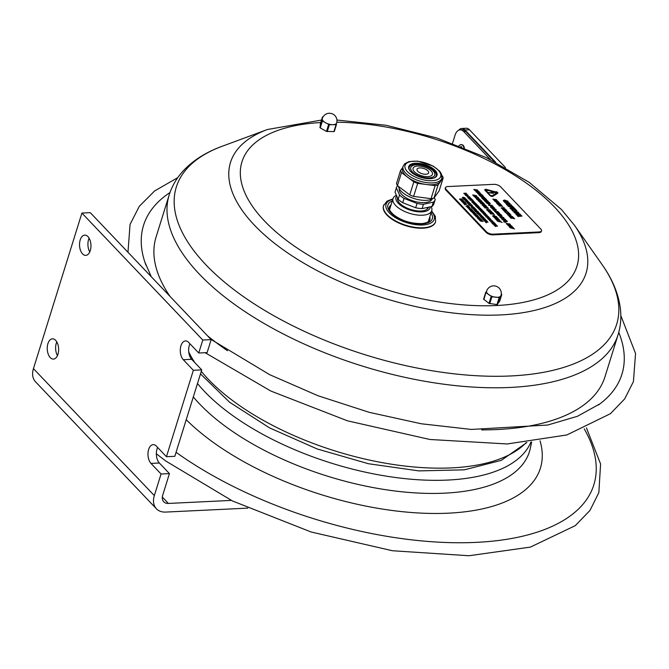 <?xml version="1.0" encoding="UTF-8"?>
<svg xmlns="http://www.w3.org/2000/svg" width="669" height="669" viewBox="0 0 669 669"><rect width="100%" height="100%" fill="white"/><g stroke="black" fill="none" stroke-linecap="round" stroke-linejoin="round"><path stroke-width="1" d="M156.37 446.131L166.439 456.71L174.818 456.308L201.737 369.882L193.358 370.283L183.289 359.705A10.144 5.695 87.2 0 1 180.387 348.449A10.144 5.695 87.2 0 1 185.489 340.931A10.144 5.695 87.2 0 1 188.666 342.419L198.743 353.006L207.122 352.596L211.161 339.635L90.282 212.658L81.902 213.068L33.45 368.627A20.279 14.066 -43.6 0 0 35.524 381.807L156.395 508.774A20.279 14.066 -43.6 0 1 154.33 495.604L161.062 473.995L150.985 463.416A10.144 5.695 87.2 0 1 148.083 452.152A10.144 5.695 87.2 0 1 153.193 444.642A10.144 5.695 87.2 0 1 156.37 446.131M166.439 456.71L193.358 370.283M189.954 343.766A10.144 5.695 -92.8 0 0 191.668 359.303L201.737 369.882M198.743 353.006L202.782 340.036L211.161 339.635M157.65 447.477A10.144 5.695 -92.8 0 0 159.364 463.007L169.441 473.593L161.062 473.995M57.977 354.252A10.144 5.695 87.2 0 1 53.436 359.094A10.144 5.695 87.2 0 1 47.256 349.235A10.144 5.695 87.2 0 1 52.458 338.832A10.144 5.695 87.2 0 1 57.71 343.891A10.144 5.695 87.2 0 1 57.977 354.252M56.806 341.909A10.144 5.695 -92.8 0 0 57.467 355.615M90.282 250.541A10.144 5.695 87.2 0 1 85.732 255.382A10.144 5.695 87.2 0 1 79.552 245.523A10.144 5.695 87.2 0 1 84.754 235.12A10.144 5.695 87.2 0 1 90.014 240.179A10.144 5.695 87.2 0 1 90.282 250.541M89.102 238.197A10.144 5.695 -92.8 0 0 89.763 251.904M231.332 500.404L168.396 503.439A10.144 7.033 -43.6 0 1 163.746 501.783A10.144 7.033 -43.6 0 1 162.709 495.194L169.441 473.593M202.782 340.036L81.902 213.068M247.781 508.122L165.703 512.078A20.279 14.066 -43.6 0 1 156.395 508.774M505.413 167.518L469.446 129.744A10.144 5.695 -92.8 0 0 466.26 128.256L461.752 128.473A10.144 5.695 -92.8 0 0 458.8 130.171M495.729 162.308L464.938 129.962A10.144 5.695 -92.8 0 0 461.752 128.473M452.503 143.35L455.02 135.28A11.356 6.381 87.2 0 1 460.113 129.861A11.356 6.381 87.2 0 1 463.676 131.525L490.41 159.607M494.441 161.647L465.683 131.433A11.356 6.381 -92.8 0 0 462.12 129.761L460.113 129.861M462.128 144.713A4.466 2.509 87.2 0 1 464.37 147.924M460.765 146.486A2.76 1.547 87.2 0 1 461.041 146.427L461.56 146.804M481.68 429.883A235.07 105.986 17.3 0 0 497.276 429.523A235.07 105.986 17.3 0 0 604.968 376.798L618.081 334.709C620.807 325.811 621.501 316.613 620.18 307.121C618.047 292.746 612.035 278.605 602.142 264.673A230.613 103.979 17.3 0 1 511.032 375.945A230.613 103.979 17.3 0 1 229.551 286.24A230.613 103.979 17.3 0 1 222.083 146.302C206.261 152.064 193.416 160.15 183.549 170.545C176.859 177.72 172.075 185.831 169.198 194.896A235.07 105.986 17.3 0 0 268.57 326.046A235.07 105.986 17.3 0 0 510.388 387.435A235.07 105.986 17.3 0 0 618.081 334.709M169.198 194.896L156.094 236.985A235.07 105.986 17.3 0 0 170.085 296.492M207.474 335.763A235.07 105.986 17.3 0 0 227.485 350.732M336.666 122.853L336.055 124.685L329.407 124.702L325.51 122.745A7.501 3.387 -162.7 0 1 322.232 118.823L322.441 117.033L323.06 116.849M322.441 117.033L320.284 123.982L320.234 127.913L326.48 131.408L333.906 131.601L336.465 124.534L334.324 131.417M322.391 120.997L322.232 118.823A7.501 3.387 -162.7 0 1 322.299 118.538A7.501 7.501 0 0 1 329.441 113.262A7.501 7.501 0 0 1 336.624 123.004A7.501 3.387 -162.7 0 1 332.736 124.693A7.501 3.387 -162.7 0 1 325.51 122.745L322.391 120.997L320.234 127.913M501.265 293.908L501.792 294.511L499.693 297.521L491.899 296.752L485.978 292.604L486.698 290.898M485.761 292.286L483.62 299.152L488.989 303.383L496.975 304.562L499.643 301.368M495.512 297.203A7.501 3.387 -162.7 0 1 488.562 294.536A7.501 3.387 -162.7 0 1 486.614 291.14A7.501 7.501 0 0 1 494.7 285.922A7.501 7.501 0 0 1 500.947 295.606A7.501 3.387 -162.7 0 1 500.73 296.041A7.501 3.387 -162.7 0 1 495.512 297.203M429.665 217.333A21.216 9.567 -162.7 0 1 429.791 220.059M389.291 207.449A21.216 9.567 -162.7 0 1 390.939 205.274M383.529 205.676A27.237 12.285 17.3 0 0 383.462 205.885A27.237 12.285 17.3 0 0 404.168 225.169A27.237 12.285 17.3 0 0 435.477 222.083A27.237 12.285 17.3 0 0 435.536 221.874M396.408 195.273A20.279 9.149 17.3 0 0 393.012 198.601A20.279 9.149 17.3 0 0 403.65 211.003A20.279 9.149 17.3 0 0 426.195 214.707A20.279 9.149 17.3 0 0 431.739 210.668A20.279 9.149 17.3 0 0 431.196 206.637M430.234 206.846A17.846 8.045 -162.7 0 1 410.164 210.099A17.846 8.045 -162.7 0 1 396.7 195.95M428.52 207.214A16.181 7.3 -162.7 0 1 428.369 207.683A16.181 7.3 -162.7 0 1 424.054 210.601A16.181 7.3 -162.7 0 1 406.367 207.791A16.181 7.3 -162.7 0 1 397.495 198.066A16.181 7.3 -162.7 0 1 397.537 197.857M477.298 217.801L479.832 217.885L477.925 217.316L478.879 216.881L476.278 216.723L478.469 216.815L477.457 217.266L479.322 217.701L477.482 217.994M470.834 210.86L471.695 211.73L472.322 211.839L472.649 210.994L473.836 211.705L472.423 210.794L472.08 211.638L471.227 210.844L471.118 211.354M472.272 211.998L472.632 211.521M473.518 211.429L473.409 211.897L472.649 210.994M464.654 204.522L466.393 204.471L466.519 203.894L463.809 203.627L464.93 203.777L464.896 204.773M466.176 204.271L465.189 203.769L466.067 203.727L466.176 204.271M465.114 203.167L464.495 202.515L463.14 202.924M465.172 202.991L463.199 202.749L463.726 202.255L465.047 202.832M463.199 202.749L463.667 202.423M485.502 221.999L486.321 222.861L485.97 222.183L488.036 222.083L485.502 221.999L486.321 222.861M486.388 221.247L485.661 221.146M485.46 220.946L486.781 221.121L485.46 220.946M482.558 218.905L485.109 219.014L483.077 218.914L484.105 217.952L481.755 218.061L483.955 218.153L482.767 219.123M482.633 217.308L481.906 217.216M481.713 217.007L482.993 217.199M479.732 213.361L477.382 213.478L478.268 214.398L477.85 213.654L478.72 213.612L479.372 214.297L478.996 213.603L479.64 213.57L480.618 214.289L479.732 213.361M474.38 207.741L472.03 207.85L472.916 208.778L472.498 208.034L474.296 208.661L473.644 207.975L475.258 208.661L474.38 207.741M467.263 202.657L468.016 203.443L470.324 203.485L467.69 203.05L469.304 202.406L467.196 202.866M465.565 199.772L466.301 199.554L465.398 198.601L463.584 198.685L465.515 199.947L463.726 199.178M465.515 199.947L466.251 199.722L466.168 199.061M465.373 199.571L463.993 199.161L465.34 198.76L465.967 199.412L465.373 199.571M463.993 199.161L464.52 198.668L463.943 199.337L465.323 199.738M495.905 224.458L493.086 224.073L494.592 224.935L494.266 225.311L495.905 224.458M494.809 224.868L494.374 224.416L495.696 224.592L494.809 224.868M480.559 210.919L481.822 211.939L481.044 211.12L483.871 211.822L482.943 210.844L483.386 211.613L480.559 210.919L481.546 211.948M481.529 210.25L480.802 210.158M481.923 210.125L480.601 209.949L481.923 210.125M477.056 207.231L479.439 207.156L477.574 207.248L478.603 206.278L476.253 206.395L478.452 206.478L477.265 207.457M471.77 201.503L472.523 202.289L474.831 202.322L472.197 201.887L473.811 201.252L471.77 201.503L471.871 202.08L471.745 201.57M467.439 195.85L468.175 195.624L467.271 194.671L465.457 194.754L467.388 196.017L465.54 195.423L465.457 194.754M467.782 195.657L467.221 194.83L467.84 195.482L465.867 195.239L467.213 194.83L468.124 195.8L468.041 195.131M466.368 194.11L465.992 193.567L464.395 193.642M465.875 194.202L464.244 193.483L466.05 193.391L466.427 193.943L465.875 194.202L466.393 194.035M470.717 199.287L471.453 199.061L470.541 198.108L468.735 198.191L470.658 199.454L468.81 198.86L468.735 198.191M470.658 199.454L471.394 199.237L471.311 198.568M470.516 199.078L469.136 198.676L470.483 198.267L471.11 198.927L470.516 199.078M472.824 202.64L473.685 203.51L474.313 203.619L474.639 202.782L475.826 203.485L474.413 202.573L474.07 203.418L472.883 202.807M475.299 203.067L475.391 203.669L475.299 203.067M478.987 209.272L481.521 209.355L479.765 208.519L480.501 208.276L478.151 208.393L479.489 208.527L480.141 209.213L479.146 209.43M483.796 212.633L483.068 212.533M483.302 212.784L482.867 212.332L484.189 212.508L483.302 212.784M483.762 214.281L485.861 214.038L485.259 213.277L482.909 213.386L484.247 213.762L484.005 214.532M483.946 214.707L485.861 214.038M485.284 214.03L484.297 213.528L485.493 213.955M486.698 215.468L484.573 214.833L486.38 214.749L486.756 215.293L486.204 215.56L484.716 214.983M486.723 215.393L486.204 215.56M487.768 217.199L488.504 216.982L487.601 216.028L485.786 216.112L487.718 217.375L485.87 216.781L485.786 216.112M486.472 216.062L488.454 217.157L488.37 216.488M487.576 216.999L486.196 216.597L487.542 216.187L488.169 216.84L487.576 216.999M486.196 216.597L486.723 216.095L486.146 216.764L487.525 217.166M492.434 220.812L489.608 220.419L491.121 221.288L490.795 221.665L492.434 220.812M491.339 221.222L490.904 220.762L492.225 220.937L491.339 221.222M493.479 222.526L492.476 222.125M493.312 222.459L492.325 221.966L493.204 221.916L493.312 222.459M494.491 222.978L492.15 223.086L493.028 224.015L492.61 223.27L494.408 223.898L493.764 223.212L495.378 223.898L494.491 222.978M465.967 201.327L466.828 202.197L467.455 202.306L467.782 201.461L468.969 202.172L467.556 201.26L467.213 202.105L466.36 201.31L466.251 201.821M468.643 201.896L468.543 202.364L467.731 201.637M471.026 206.637L471.888 207.507L472.515 207.616L472.841 206.771L474.02 207.482L472.607 206.57L472.264 207.415L471.419 206.621L471.302 207.131M475.659 209.698L474.505 209.129L475.383 209.088L475.492 209.631L474.664 209.305M474.865 210.819L477.691 211.22L475.166 210.702L476.52 209.982L474.773 210.727M480.099 216.33L482.633 216.413L480.727 215.844L481.429 215.142L479.079 215.251L481.279 215.343L480.375 215.911L482.123 216.229L480.258 216.488M461.326 199.788L462.363 199.697L461.786 198.927L459.436 199.036L461.267 199.964L459.62 199.237M461.267 199.964L462.363 199.697M461.761 199.688L460.765 199.178L462.003 199.605M463.048 200.867L462.045 200.466M463.09 200.725L461.886 200.299L462.772 200.257L462.881 200.8M461.652 201.369L462.204 201.946L464.545 201.829L464.002 201.26L461.652 201.369L462.204 201.946M469.429 207.699L468.81 207.047L467.455 207.457M469.63 207.348L469.772 207.842L467.966 207.925L467.054 206.964L468.86 206.888L469.487 207.532L468.894 207.683L467.514 207.281L468.86 206.872L469.772 207.842L469.688 207.173L467.104 206.796L468.016 207.758L469.822 207.666L469.688 207.173M467.514 207.281L467.982 206.955M469.738 209.656L471.712 209.564L471.076 208.686L468.726 208.795L469.688 209.823L468.726 208.795M470.817 209.706L469.186 208.979L470.993 208.895L471.369 209.439L470.817 209.706L471.336 209.539M474.513 212.299L471.695 211.914L473.209 212.784L472.874 213.152L474.513 212.299M473.418 212.717L472.983 212.257L474.304 212.433L473.418 212.717M477.532 215.468L475.191 215.585L476.069 216.513L475.651 215.769L477.449 216.396L476.805 215.711L477.44 215.677L478.134 216.413L477.532 215.468M479.506 218.822L480.183 219.114M480.359 219.031L479.506 218.587M479.857 218.872L479.347 218.429L480.041 218.395L480.409 218.855L479.857 218.872M479.439 219.098L478.226 218.479L479.088 218.437L479.238 219.064L478.377 218.638M481.429 220.996L483.21 221.431L481.613 220.887L482.073 220.235L480.2 220.854L481.371 221.171L480.384 221.046M479.798 220.352L479.38 219.683L481.262 219.382L478.912 219.499L480.008 220.344M481.446 219.583L479.531 219.842M479.957 220.511L478.912 219.499M479.832 217.885L477.432 218.169M478.879 216.881L478.159 217.358M478.042 217.007L476.428 216.89M478.527 217.743L477.557 217.366M475.927 215.201L474.405 215.033L475.667 215.351L475.994 214.506L477.181 215.217L475.768 214.306L475.416 215.15L474.572 214.348L474.455 214.866M477.181 215.217L475.759 214.891M474.664 215.008L475.366 215.318L475.408 214.506M472.272 212.014L471.06 211.529M468.609 206.637L466.076 206.244L468.2 205.968L468.952 206.453L467.815 205.266L468.016 205.776L466.134 206.069M467.807 205.784L467.539 205.274M466.46 204.07L466.343 204.647L465.365 204.371L464.846 204.948M465.03 204.12L463.96 203.794M462.789 202.264L463.65 203.393L465.457 203.309L465.373 202.64L462.789 202.264L463.701 203.225L465.507 203.133L465.373 202.64M488.036 222.083L486.12 222.351M485.518 221.523L484.172 220.603L485.686 221.472L485.351 221.84L486.99 220.987L484.172 220.603M484.306 220.971L485.092 221.079M487.224 221.23L485.268 221.757M485.109 219.014L482.709 219.298M484.364 218.228L483.378 218.905M483.603 218.337L481.914 218.228M481.764 217.584L480.61 216.865L481.396 216.965L481.605 217.902L483.244 217.049L480.292 216.522M483.478 217.291L481.521 217.818M478.335 214.398L477.382 213.478M479.439 214.289L478.009 213.821M480.409 214.297L479.64 213.57M478.126 211.906L476.203 211.973M477.867 211.889L478.335 211.897L477.791 211.32L475.442 211.429L475.985 212.006L477.917 211.713M476.019 212.006L475.442 211.429M472.983 208.778L472.03 207.85M474.296 208.661L472.649 208.201M475.258 208.661L473.803 208.143M472.339 205.826L469.487 205.408L472.548 205.818L471.419 204.622L471.612 205.132L469.546 205.232M471.402 205.149L471.135 204.639M470.324 203.485L467.957 203.619L467.205 202.832M469.496 202.607L467.564 202.933M467.957 200.993L465.557 201.277L467.957 200.993L465.925 200.901L466.945 199.931L464.604 200.048L466.803 200.131L465.607 201.11M467.213 200.215L466.226 200.884M466.452 200.315L464.754 200.207M496.289 226.047L495.294 226.431L494.483 225.394L495.972 226.373L496.298 225.528L497.1 226.239L497.218 225.796L496.072 225.328L495.729 226.172L494.065 225.102M497.485 226.239L496.064 225.913M495.679 226.339L495.712 225.528M494.424 224.993L493.086 224.073M496.139 224.7L494.5 225.394M490.569 219.332L490.72 219.767L489.725 219.256M489.909 219.039L490.77 219.599M489.783 219.081L489.633 219.716L488.429 219.223M491.146 219.583L489.733 218.663L489.39 219.507L488.144 218.73M488.629 219.373L489.332 219.683L489.374 218.863M483.871 211.822L481.287 211.371M483.085 211.529L482.667 210.852M480.66 210.526L479.506 209.807L480.827 210.476L480.493 210.844L482.132 209.991L479.313 209.606M482.366 210.233L480.785 210.902M480.618 209.966L481.881 210.141M479.606 207.34L477.206 207.624M478.87 206.562L477.875 207.231M478.101 206.671L476.412 206.554M474.789 204.781L473.836 203.853L474.722 204.781L474.304 204.037L475.174 203.995L475.818 204.681L475.45 203.986L476.094 203.953L477.064 204.672L476.186 203.744L473.836 203.853M476.102 204.664L474.455 204.204M476.855 204.681L475.609 204.145M474.831 202.322L472.465 202.464L471.72 201.67M474.003 201.453L472.54 201.52M470.432 197.706L468.032 197.991L470.432 197.706L468.4 197.606L469.429 196.644L467.079 196.753L469.278 196.845L468.091 197.815M469.688 196.92L468.701 197.598M468.927 197.029L467.23 196.92M467.982 195.306L468.124 195.8L467.388 196.017M466.017 194.579L466.719 194.236L464.746 194.328L466.77 194.06L466.134 193.182L463.784 193.299L464.796 194.152M466.025 194.545L466.77 194.06M464.746 194.328L463.784 193.299M473.083 200.483L470.207 200.274L472.331 199.998L473.083 200.483L471.946 199.295L472.147 199.805L470.073 199.906M471.938 199.814L471.67 199.303M474.572 203.468L473.685 203.51M473.309 203.284L474.02 203.593L474.028 202.866M478.159 206.044L476.236 206.111M477.892 206.035L478.368 206.035L477.825 205.467L475.475 205.575L475.968 206.32L475.475 205.575M475.968 206.32L477.95 205.86M481.521 209.355L479.439 209.623M480.685 208.477L479.924 208.678M479.932 209.221L478.151 208.393M482.926 212.909L481.58 211.989L483.093 212.851L482.759 213.227L484.398 212.374L481.58 211.989M484.632 212.617L482.675 213.143M484.139 213.879L483.068 213.553M487.099 215.418L486.346 215.936L485.075 215.677L486.396 215.761L487.099 215.418L486.781 214.874L484.113 214.649L485.125 215.51M485.075 215.677L484.113 214.649M488.32 216.664L488.454 217.157L487.718 217.375M487.785 218.554L490.151 218.412L487.785 218.554L487.065 217.659M490.151 218.412L487.517 217.985L489.131 217.341L487.091 217.592L487.843 218.378M487.86 217.609L489.323 217.542M490.954 221.339L489.557 220.594L490.594 220.737M490.912 220.778L492.175 220.954M492.66 221.054L490.795 221.665M493.597 222.267L493.479 222.844L492.501 222.568L491.983 223.145L492.551 222.392L493.889 222.476L493.655 222.091L490.946 221.824L492.066 221.974L492.033 222.969M492.167 222.317L490.946 221.824M491.983 223.145L491.79 222.71M493.045 224.182L492.15 223.086M494.408 223.898L492.769 223.429M495.169 223.914L494.399 223.187M463.157 198.584L462.889 198.225L463.584 198.392L462.772 197.614L464.186 197.547L464.871 198.333L465.005 197.848L463.157 197.238L462.43 197.472L462.889 198.225M464.796 198.492L464.738 197.857M463.099 197.414L464.955 198.024M462.839 198.392L462.388 197.614M467.715 202.155L466.193 201.996M467.154 202.281L467.246 201.628M469.136 204.731L468.71 204.062L470.591 203.761L468.25 203.878L469.345 204.722M470.784 203.961L468.869 204.221M469.287 204.898L468.25 203.878M472.766 207.465L471.252 207.306M473.702 207.214L473.593 207.674L472.782 206.947M472.398 207.39L472.306 206.947M476.069 209.648L474.162 210.317L474.731 209.564L476.069 209.648L475.826 209.263L473.117 208.996L474.455 209.372L474.212 210.141M474.346 209.489L473.276 209.154M476.721 210.2L475.5 210.752M477.599 211.387L474.806 210.994M476.947 212.993L477.725 213.269M477.674 213.419L476.679 213.001L477.741 213.269L476.93 212.483L479.113 212.893M479.297 213.152L476.872 212.658M478.996 213.185L478.385 212.249L476.587 212.341L476.729 212.834L476.587 212.341M477.256 212.282L478.895 212.734M482.633 216.413L480.551 216.681M481.68 215.41L480.961 215.886M480.844 215.527L479.079 215.251M481.337 216.271L480.367 215.895M484.03 220.502L486.396 220.369L484.03 220.502L483.311 219.616M483.637 219.817L485.569 219.491L483.336 219.541L484.088 220.327M486.396 220.369L483.762 219.934L485.569 219.491M463.165 200.608L463.04 201.177L462.062 200.909L463.45 200.817L462.856 200.048L460.506 200.165L461.844 200.541L461.602 201.31L462.12 200.733M461.735 200.658L460.506 200.165M464.336 201.837L462.413 201.904M471.344 209.196L471.678 209.665M471.662 209.732L469.688 209.823M470.775 210.685L472.883 210.584L472.331 210.007L469.989 210.125L470.533 210.693M472.883 210.584L470.75 210.66M470.483 210.869L469.989 210.125M473.033 212.834L471.695 211.914M474.747 212.541L472.791 213.068M474.53 214.389L474.839 214.063L473.961 214.105L474.589 214.214L474.915 213.378L475.726 214.105L475.826 213.637L474.681 213.168L474.338 214.013L473.1 213.235L473.961 214.105M474.547 214.348L474.898 213.896M473.577 213.879L474.288 214.189L474.63 213.344L476.044 214.256L474.681 213.754M473.903 214.281L473.1 213.235M476.345 216.497L475.191 215.585M477.24 216.405L475.81 215.928M478.21 216.405L477.44 215.677M480.768 218.972L478.72 219.315L480.476 219.148L480.493 218.579L477.766 218.295L478.77 219.139M478.72 219.315L477.766 218.295M481.371 221.171L483.21 221.431M482.282 220.452L481.764 220.921M493.388 213.344L489.758 212.842L490.887 214.03L490.427 213.152L491.774 213.336L492.61 214.214L492.2 213.403L493.195 213.536L494.09 214.473L493.388 213.344M491.071 214.055L489.758 212.842M492.785 214.239L490.62 213.361M494.466 214.707L492.401 213.603M480.417 203.033L481.12 203.769L484.381 204.221L484.047 203.535L480.417 203.033L481.12 203.769M481.488 203.819L481.061 203.945M484.498 204.237L481.454 203.786M483.628 203.66L482.775 202.816L479.581 202.155M477.256 198.057L478.444 198.024L477.273 196.795L474.472 196.41L477.214 198.208M474.472 196.41L475.592 197.807L478.385 198.2L478.352 197.48M474.982 197.012L475.91 196.636L477.934 197.422L477.005 197.798L474.856 196.745M477.883 197.598L475.91 196.636M475.851 196.811L474.931 197.188M509.076 226.507L512.354 226.816L511.618 225.863L507.988 225.361L509.669 225.813L509.393 226.833M509.335 227.008L510.271 226.548L512.303 226.983L512.086 226.356M511.476 226.649L510.079 225.871L511.442 226.063L511.476 226.649M509.795 226.172L508.181 225.57M511.793 226.774L510.271 226.08M496.699 213.511L500.604 214.297L497.502 213.662L499.651 213.294L499.308 212.934L495.679 212.433L499.032 213.102L496.833 213.654M500.604 214.297L496.975 213.796M499.651 213.294L498.029 213.737M498.464 213.202L495.679 212.433M487.224 203.284L490.277 203.71L489.499 202.632L485.87 202.13L487.166 203.46L485.87 202.13M487.166 203.46L489.056 204.053L490.226 203.878L489.917 203.067M488.863 203.619L486.53 202.439L489.323 202.832L489.767 203.493L488.863 203.619M489.716 203.669L489.273 203L486.723 202.648M480.727 193.809L477.524 193.366L481.571 194.696L480.727 193.809M480.476 193.767L480.116 193.165M482.006 194.754L477.716 193.567M508.674 215.401L509.736 216.672L511.325 216.89L509.234 216.045L510.121 215.619L512.83 216.856L509.853 215.351L508.674 215.401L509.268 216.363M511.325 216.89L509.736 216.672M512.872 217.099L509.184 215.635M503.841 210.702L504.894 211.805L504.51 211.011L507.712 211.454L503.841 210.702L504.894 211.805M507.712 211.454L504.71 211.22M498.923 205.534L502.804 206.286L501.131 205.843L500.303 204.965L501.725 205.157L497.853 204.405L499.868 204.906L500.705 205.784L499.166 205.784M502.804 206.286L499.116 205.96M501.725 205.157L500.496 205.174M500.454 205.743L498.045 204.614M493.873 200.232L497.744 200.984L496.08 200.533L495.252 199.655L496.431 199.605L492.802 199.103L494.817 199.596L495.654 200.474L494.073 200.432M497.744 200.984L494.115 200.483M496.674 199.855L495.445 199.864M495.403 200.441L492.802 199.103M501.248 207.975L505.513 209.138L501.742 207.934L504 207.549L501.148 207.867M501.198 208.151L505.513 209.138M504.259 207.825L502.285 208.084M513.566 217.601L509.937 217.099L511.074 218.295L510.606 217.417L513.215 218.537L512.387 217.659L513.382 217.793L514.277 218.738L513.566 217.601M511.501 218.353L509.937 217.099M512.579 217.868L514.704 218.796M513.215 218.537L510.807 217.617M482.257 195.03L478.628 194.528L479.765 195.716L479.297 194.838L481.914 195.958L481.078 195.08L482.968 196.159L482.257 195.03M482.073 195.223L483.394 196.218M480.191 195.774L478.628 194.528M481.914 195.958L479.497 195.047M487.751 200.792L484.122 200.29L485.251 201.486L484.791 200.608L487.4 201.729L486.572 200.851L488.454 201.929L487.751 200.792M485.435 201.511L484.122 200.29M487.149 201.695L484.992 200.817M488.83 202.155L486.764 201.06M493.036 209.656L495.729 210.074L496.314 209.966L496.047 209.506L491.949 208.519L493.906 209.255L493.036 209.656L493.346 209.991M494.291 209.531L495.67 210.242L496.264 210.141L496.047 209.506M495.436 209.807L494.04 209.021L495.403 209.213L495.436 209.807M493.755 209.33L492.141 208.72M495.587 209.64L494.232 209.23M498.94 215.594L501.993 216.02L501.223 214.941L497.585 214.44L498.89 215.769L497.585 214.44M498.89 215.769L500.78 216.363L501.942 216.196L501.633 215.376M500.588 215.928L498.246 214.749L501.048 215.142L501.491 215.803L500.588 215.928M501.432 215.978L500.989 215.309L498.447 214.958M504.501 220.051L505.689 220.009L504.518 218.788L501.717 218.395L504.451 220.218L501.758 219.114L501.717 218.395M504.451 220.218L505.63 220.185L505.597 219.465M502.227 219.006L503.155 218.629L505.179 219.407L504.25 219.783L502.101 218.738M505.154 219.95L504.342 219.106L502.176 219.173M503.774 221.757L505.705 222.334L503.757 221.799M505.705 222.334L503.715 221.932M481.479 200.834L477.24 199.697L479.355 200.993L478.761 201.294L481.479 200.834M479.698 200.976L479.138 200.391L481.128 200.917L479.698 200.976M479.146 201.001L477.482 199.947M481.78 201.152L478.703 201.461L478.502 201.026M480.518 200.943L479.38 200.641M485.125 206.32L486.304 206.286L485.142 205.057L482.341 204.672L485.067 206.487L482.424 205.216M485.067 206.487L486.254 206.453L486.212 205.734M482.842 205.274L483.771 204.898L485.794 205.684L484.874 206.052L482.717 205.007M485.769 206.219L484.966 205.383L482.792 205.442M488.169 210.978L489.282 212.106L490.218 212.382L490.929 211.596L492.576 212.65L490.62 211.329L489.892 212.115L488.78 211.061L488.169 210.978L488.479 211.563M492.217 212.282L492.526 212.817L491.949 212.742L491.874 212.073L491.924 212.717L490.87 211.772M490.059 211.63L489.892 212.115M490.72 212.307L488.429 211.739M491.924 212.717L491.815 212.249M495.077 218.437L498.982 219.223L495.88 218.587L498.029 218.219L497.686 217.86L494.056 217.358L497.41 218.027L495.353 218.721M498.982 219.223L495.294 218.888M498.029 218.219L496.406 218.663M496.841 218.127L494.249 217.567M511.601 209.648L513.608 210.978L516.928 210.819L515.623 209.456L511.601 209.648L512.906 211.011M513.608 210.978L512.847 211.187M516.928 210.819L513.416 210.777M515.063 209.857L513.943 208.753L510.681 208.904L510.071 208.268L513.993 208.577L515.473 209.288L513.432 207.147L512.671 207.189L513.382 207.942L510.129 208.092M509.494 203.008L504.652 202.339L506.232 203.1L506.943 204.756L510.154 203.702L509.494 203.008M507.587 203.727L507.094 203.2L508.674 203.401L507.587 203.727M506.826 203.953L504.652 202.339M506.324 204.095L506.893 204.923L510.154 203.702M508.248 203.527L507.286 203.409M513.173 207.95L512.671 207.189M517.354 215.686L517.94 216.304L521.962 216.104L521.41 215.527L519.102 215.635L520.633 214.716L519.888 213.929L515.866 214.122L516.426 214.707L519.228 214.573L517.354 215.686L517.94 216.304M521.962 216.104L517.89 216.472M520.633 214.716L519.353 215.627M518.918 214.757L516.368 214.883L515.866 214.122M497.736 193.232A1.823 0.82 17.3 0 0 495.955 192.02L486.405 189.77A1.823 0.82 17.3 0 0 484.791 189.929M485.819 190.255L490.686 195.833L492.041 196.151L496.741 192.973M496.055 191.668A1.823 0.82 -162.7 0 1 497.836 193.073A1.823 0.82 -162.7 0 1 497.627 193.316L493.003 196.243A1.823 0.82 -162.7 0 1 489.951 195.532L485.033 190.364A1.823 0.82 -162.7 0 1 484.799 189.745A1.823 0.82 -162.7 0 1 486.514 189.427L495.955 192.02M492.325 192.312L493.371 193.416L488.328 192.53L492.141 192.856L491.088 191.752L496.139 192.639L492.325 192.312L492.852 193.324M492.317 192.329L491.506 192.187M490.795 195.49L492.15 195.808L496.866 192.772L496.072 192.145L485.769 190.046L490.686 195.833M493.103 234.175A5.068 2.283 -162.7 0 1 486.396 231.733L446.106 189.402A5.068 2.283 -162.7 0 1 445.454 187.696A5.068 2.283 -162.7 0 1 447.778 186.559L493.864 184.335A5.068 2.283 -162.7 0 1 500.579 186.785L540.87 229.107A5.068 2.283 -162.7 0 1 541.522 230.813A5.068 2.283 -162.7 0 1 539.197 231.951L493.103 234.175L492.886 234.861A5.068 2.283 17.3 0 1 486.179 232.419L445.889 190.096L446.106 189.402M445.454 187.696L445.236 188.39A5.068 2.283 17.3 0 0 445.889 190.096M518.759 213.21L517.463 213.821L514.202 212.692L513.884 211.805M508.164 201.862L507.303 202.281L506.366 201.035L504.301 201.152M507.244 202.214L507.37 201.745L508.315 202.055L507.838 201.185L504.56 200.039L503.289 200.549L504.819 202.222L505.764 202.18L504.51 201.453L504.359 200.976L505.179 200.7L507.37 201.745M505.764 202.18L504.986 202.389M504.769 202.398L503.272 200.641M507.712 205.375L508.047 206.228L510.598 207.223L513.165 207.097L512.613 206.286L508.866 206.019L511.802 205.433L508.816 206.194M499.417 221.757L497.82 221.314M502.11 222.501L499.776 221.514L500.914 221.247L500.052 221.606M496.691 216.739L496.733 217.458L496.641 216.915L496.733 217.458L493.931 217.074L492.76 215.844L492.852 216.388L495.604 217.325L496.783 217.291L496.691 216.739L493.998 215.644L492.819 215.677L492.902 216.221L492.819 215.677M486.363 207.122L483.771 206.562M483.746 206.763L486.932 207.022L484.607 207.432L484.816 207.883L488.454 208.385L485.401 207.582L487.55 207.214L485.928 207.658M482.374 205.383L482.282 204.839M482.332 202.356L481.973 201.745L482.583 202.389L479.38 201.946L483.863 203.334L481.973 201.745M476.579 195.683L472.699 194.93L474.129 196.268L473.376 195.239L476.579 195.683L473.568 195.448M504.769 220.895L502.954 220.084L504.643 220.536L504.359 221.556L505.296 221.096L507.328 221.531L506.592 220.586L502.954 220.084M507.278 221.698L507.002 221.247L507.278 221.707L506.684 221.815L505.246 221.272L504.309 221.732L504.05 221.23M503.774 217.776L503.866 218.328L501.064 217.935L499.894 216.714L499.986 217.258L502.737 218.186L503.916 218.153L503.824 217.609L501.131 216.505L499.952 216.539L500.036 217.082L499.952 216.539M497.527 211.63L494.291 210.978L494.993 211.713L498.622 212.215L497.552 211.421M498.372 212.182L495.328 211.73M495.11 211.73L494.291 210.978M494.232 209.706L493.296 210.158M494.583 207.9L494.625 208.619L494.533 208.076L494.625 208.619L491.824 208.235L490.653 207.005L490.745 207.549L493.496 208.485L494.675 208.444L494.583 207.9L491.891 206.796L490.712 206.83L490.795 207.373L490.712 206.83M486.647 200.115L486.279 199.479L486.647 200.123L485.477 200.299L483.587 199.697L482.24 198.542L485.535 200.123L486.698 199.947L485.928 198.877L482.29 198.375M482.023 195.398L481.279 195.289M477.967 191.677L475.182 190.908L478.544 191.577L476.487 192.271L480.116 192.772L477.014 192.137L479.163 191.769L478.82 191.409L475.182 190.908M479.163 191.769L477.541 192.212M480.116 192.772L476.211 191.986M508.457 212.851L508.097 212.249L508.708 212.884L505.505 212.441L509.987 213.837L508.097 212.249M509.987 213.837L505.705 212.65M500.153 204.497L500.788 204.405L497.979 203.092L497.092 203.527M498.33 203.853L497.151 203.351L498.029 202.924L500.211 204.321M499.241 204.196L497.126 203.844L496.532 202.883L497.652 203.978L499.241 204.196L498.154 203.443M497.903 201.712L494.659 201.051L495.361 201.795L498.999 202.297L497.92 201.503M498.999 202.297L495.704 201.812M495.737 201.846L494.659 201.051M506.475 210.083L506.517 210.802L506.425 210.258L506.517 210.802L503.715 210.417L502.553 209.188L502.636 209.732L505.388 210.668L506.567 210.626L506.475 210.083L503.782 208.979L502.603 209.012L502.695 209.564L502.603 209.012M505.271 212.031L504.836 211.973M507.88 215.167L510.957 214.858L507.838 214.9M508.323 214.707L506.416 213.403L508.532 214.699L507.938 215M508.323 214.105L510.271 214.632M509.686 216.848L509.209 216.539M477.883 190.657L474.839 190.205M474.873 190.239L473.794 189.452L474.497 190.188L477.766 190.64L477.432 189.954L473.794 189.452M481.621 197.899L485.309 198.225L481.538 197.581M483.16 197.138L480.375 196.36L483.737 197.029L481.672 197.723M485.309 198.225L482.207 197.598L484.356 197.221L482.734 197.664M492.71 206.621L491.096 205.634M491.222 206.387L488.671 205.074M510.204 224.374L510.514 225.194L510.146 224.55L510.514 225.194L509.343 225.369L507.453 224.767L506.157 223.446L509.402 225.194L510.564 225.018L509.795 223.948L506.157 223.446M514.52 228.915L509.979 227.686L514.52 228.915L512.195 227.92L513.056 227.376L510.037 227.519M513.324 227.652L512.462 228.02M480.292 199.847L477.624 198.668L476.721 199.061M477.181 199.638L477.808 199.546L476.729 199.354L476.194 198.45M487.141 209.748L490.118 209.907L487.183 210.066M487.592 210.559L491.188 211.036L487.592 210.559L486.622 209.539M490.118 209.907L486.681 209.372L486.773 210.007L486.622 209.548M499.843 220.118L495.963 219.365L497.393 220.703L496.641 219.683L499.843 220.118L496.833 219.884M477.39 215.853L476.955 215.878M462.062 200.909L461.409 201.11M464.687 198.032L462.722 197.79M494.349 223.354L493.914 223.379M473.635 203.685L472.774 202.816M489.683 218.838L490.829 219.307M489.892 219.566L488.37 219.399M463.667 199.354L463.533 198.86L464.269 198.634M479.589 213.746L479.155 213.762M472.214 211.613L472.373 210.969M474.405 215.033L474.229 214.54M475.709 214.473L476.855 214.941M539.197 231.951L538.98 232.645A5.068 2.283 17.3 0 0 541.305 231.507L541.522 230.813M538.98 232.645L492.886 234.861M517.697 212.943L515.749 212.023L514.963 212.658M515.707 212.867L514.946 212.073L515.807 211.847L517.756 212.767L515.707 212.867M518.442 212.316L515.18 211.187L513.901 211.713L514.252 212.516L517.522 213.654L518.801 213.127L518.442 212.316M511.802 205.433L511.191 204.798L508.624 204.923L507.729 205.283L508.097 206.06L510.656 207.047L513.223 206.922M497.569 221.28L499.475 221.581M500.914 221.247L497.619 221.105M496.247 217.233L495.445 216.388L493.27 216.455M493.321 216.279L494.249 215.903L496.273 216.689L495.353 217.057L493.195 216.012M487.55 207.214L483.578 206.353M484.816 207.883L488.504 208.218M473.702 196.209L474.187 196.092M472.699 194.93L473.752 196.034M506.768 221.489L505.045 220.586L506.416 220.778L506.45 221.372L505.262 220.812M507.328 221.531L507.06 221.071M503.381 218.094L502.578 217.249L500.404 217.316M502.578 217.249L503.431 217.918L502.486 217.927L500.328 216.873M500.454 217.141L502.628 217.074M494.14 208.385L493.337 207.541L491.163 207.607M494.115 208.017L493.245 208.218L491.088 207.164M491.213 207.44L493.388 207.373L494.19 208.218M486.137 199.906L485.694 199.245L483.152 198.894M483.879 199.437L482.951 198.685L485.744 199.069L486.196 199.738L483.879 199.437M486.698 199.947L486.338 199.312M500.788 204.405L499.383 203.1L496.582 202.707L496.741 203.301L496.582 202.707M506.032 210.568L505.229 209.723L503.055 209.79M503.113 209.623L504.033 209.246L506.065 210.024L505.137 210.4L502.988 209.347M509.694 214.649L508.557 214.348M510.305 214.624L508.875 214.682L508.315 214.097L510.305 214.624M510.957 214.858L506.416 213.403M484.356 197.221L480.375 196.36M491.707 206.269L490.895 205.425L491.924 205.567L492.76 206.453M490.41 205.534L491.272 206.211M488.663 205.299L490.469 205.366M493.195 206.512L492.108 205.375L488.479 204.873M510.004 224.976L509.561 224.316L506.818 223.755L509.611 224.14L510.062 224.809L509.159 224.935L507.002 223.948M480.325 200.073L479.037 198.66L477.423 198.233L476.253 198.275L477.231 199.462M479.656 199.462L480.375 199.897M478.879 198.994L479.706 199.295M476.688 198.693L478.937 198.818M476.78 198.885L477.791 199.521M491.188 211.036L487.868 210.283L487.199 209.581M486.681 209.372L487.642 210.384M496.967 220.645L497.452 220.527M495.963 219.365L497.017 220.469M473.911 212.558L473.184 212.466M471.311 209.614L470.934 209.071L469.337 209.146M461.961 199.738L460.924 199.345M491.824 221.071L491.096 220.971M488.044 216.672L486.664 216.271M485.451 214.088L484.448 213.687M484.782 214.13L485.234 214.197M471.06 199.094L469.605 198.35M467.163 195.005L466.335 194.913M495.294 224.717L494.567 224.617M465.917 199.588L464.462 198.844M466.343 204.329L465.34 203.928M398.573 186.459A18.924 8.53 17.3 0 0 421.018 200.098A18.924 8.53 17.3 0 0 433.37 198.191M422.114 208.594L423.46 204.271L433.32 202.147L431.973 206.47L422.114 208.594A20.279 9.149 17.3 0 1 415.692 207.766L402.705 202.724L404.051 198.409L417.038 203.451A20.279 9.149 17.3 0 0 423.46 204.271M417.038 203.451L415.692 207.766M395.136 191.802A20.279 9.149 17.3 0 0 395.078 191.97A20.279 9.149 17.3 0 0 395.036 192.137L396.383 187.813L399.518 194.972A20.279 9.149 17.3 0 0 404.051 198.409M397.629 185.748A20.279 9.149 17.3 0 0 396.424 187.646A20.279 9.149 17.3 0 0 396.383 187.813M433.32 202.147A20.279 9.149 17.3 0 0 435.159 199.713A20.279 9.149 17.3 0 0 435.201 199.538L434.332 197.539M399.343 188.809A17.16 7.735 17.3 0 0 419.622 202.414A17.16 7.735 17.3 0 0 432.099 199.002M399.518 194.972L398.172 199.295L395.036 192.137M431.973 206.47A20.279 9.149 17.3 0 0 433.813 204.028A20.279 9.149 17.3 0 0 433.855 203.861L435.101 199.872M398.172 199.295A20.279 9.149 17.3 0 0 402.705 202.724M427.106 170.169A6.088 2.743 17.3 0 0 421.052 167.936A6.088 2.743 17.3 0 0 417.021 169.265A6.088 2.743 17.3 0 0 418.56 171.983A6.088 2.743 17.3 0 0 424.606 174.224A6.088 2.743 17.3 0 0 428.637 172.886A6.088 2.743 17.3 0 0 427.106 170.169M413.576 170.737A10.144 4.574 -162.7 0 1 413.066 168.32A10.144 4.574 -162.7 0 1 424.113 166.974A10.144 4.574 -162.7 0 1 432.433 174.35A10.144 4.574 -162.7 0 1 423.786 176.307A10.144 4.574 -162.7 0 1 413.576 170.737M426.17 178.498A14.81 6.673 17.3 0 0 437.008 175.362A14.81 6.673 17.3 0 0 419.563 163.42A14.81 6.673 17.3 0 0 408.734 166.556A14.81 6.673 17.3 0 0 426.17 178.498M402.705 167.484L400.564 170.436L396.508 183.473A22.311 10.06 17.3 0 0 397.445 185.606L401.5 172.569L413.81 181.884L409.754 194.913A22.311 10.06 17.3 0 0 413.618 196.418L417.673 183.381L426.396 184.502A20.279 9.149 17.3 0 0 440.603 181.441A20.279 9.149 17.3 0 0 441.231 180.204L441.799 178.372L441.54 174.199L439.642 171.147L433.119 166.046L417.598 161.129L408.926 161.597L404.703 163.771L403.073 166.305A20.279 9.149 17.3 0 0 408.224 175.395A20.279 9.149 17.3 0 0 426.964 182.67A20.279 9.149 17.3 0 0 441.799 178.372M413.81 181.884A22.311 10.06 17.3 0 0 417.673 183.381M400.564 170.436A22.311 10.06 17.3 0 0 401.5 172.569M409.754 194.913L397.445 185.606M438.044 184.987L443.171 177.904L439.107 190.933L433.98 198.016L438.044 184.987A22.311 10.06 17.3 0 1 435.109 185.614L431.053 198.651A22.311 10.06 17.3 0 0 433.98 198.016M403.073 166.305L402.504 168.136A20.279 9.149 17.3 0 0 407.655 177.226A20.279 9.149 17.3 0 0 426.396 184.502L435.109 185.614M443.171 177.904A22.311 10.06 17.3 0 0 442.234 175.771L441.941 175.546M431.053 198.651L413.618 196.418M618.725 332.476A256.57 115.678 -162.7 0 1 619.235 333.505M168.931 193.249A256.57 115.678 -162.7 0 1 169.934 192.697M618.766 332.317A250.507 112.952 -162.7 0 1 599.984 403.825A250.507 112.952 -162.7 0 1 598.329 405.046M146.001 265.334A250.507 112.952 -162.7 0 1 144.847 262.072A250.507 112.952 -162.7 0 1 169.993 192.538M191.668 359.303L183.289 359.705M159.364 463.007L150.985 463.416M154.33 495.604L33.45 368.627M162.324 497.059L168.396 503.439M464.938 129.962L469.446 129.744M465.683 131.433L463.676 131.525M321.496 120.069L267.466 129.502A186.199 83.951 17.3 0 0 273.496 242.487A186.199 83.951 17.3 0 0 500.763 314.915A186.199 83.951 17.3 0 0 574.32 225.077L602.142 264.673M320.727 122.544A175.445 79.101 17.3 0 0 265.133 221.648A175.445 79.101 17.3 0 0 497.134 305.482A175.445 79.101 17.3 0 0 554.45 206.997A175.445 79.101 17.3 0 0 336.825 122.21M320.284 123.982L322.441 117.067M336.055 124.685L333.906 131.601M328.63 124.493L326.48 131.408M327.258 131.617L329.407 124.702M322.032 120.579L319.882 127.486M501.767 294.552L499.609 301.468M499.133 297.646L496.975 304.562M497.544 304.437L499.693 297.521M491.146 296.467L488.989 303.383M489.741 303.667L491.899 296.752M483.829 299.52L485.978 292.604M429.799 216.923A21.216 9.567 -162.7 0 1 429.849 219.875C429.498 221.673 426.914 222.911 422.089 223.597C410.958 223.705 401.484 220.762 393.673 214.774C390.052 211.454 388.605 208.945 389.341 207.265A21.216 9.567 -162.7 0 1 389.567 206.688A21.216 9.567 -162.7 0 1 391.064 204.856M392.293 200.926A23.239 10.478 17.3 0 0 388.187 204.304A23.239 10.478 17.3 0 0 405.606 221.389A23.239 10.478 17.3 0 0 427.248 223.02A23.239 10.478 17.3 0 0 431.02 212.985M431.505 211.429A25.213 11.365 -162.7 0 1 429.649 223.622A25.213 11.365 -162.7 0 1 405.23 222.192A25.213 11.365 -162.7 0 1 386.331 203.669A25.213 11.365 -162.7 0 1 392.778 199.362M383.872 204.739A27.237 12.285 17.3 0 0 383.588 205.467A27.237 12.285 17.3 0 0 404.293 224.759A27.237 12.285 17.3 0 0 435.603 221.673L435.327 216.33L431.664 210.927M486.396 231.733L486.179 232.419M176.064 452.311A256.57 115.678 17.3 0 0 476.303 542.367A256.57 115.678 17.3 0 0 584.229 428.854M186.225 419.689A200.591 90.44 17.3 0 0 448.498 513.165A200.591 90.44 17.3 0 0 540.042 440.821M193.316 396.926A185.238 83.516 17.3 0 0 444.609 493.162A185.238 83.516 17.3 0 0 530.392 448.029L531.646 441.992M197.489 383.529A183.958 82.948 17.3 0 0 447.845 480.058A183.958 82.948 17.3 0 0 530.935 442.075M433.98 178.004A14.149 6.381 17.3 0 0 435.494 172.385A14.149 6.381 17.3 0 0 418.217 164.206A14.149 6.381 17.3 0 0 409.712 170.444M411.36 170.595A12.586 5.67 -162.7 0 1 418.568 164.791A12.586 5.67 -162.7 0 1 434.139 172.075A12.586 5.67 -162.7 0 1 426.931 177.879A12.586 5.67 -162.7 0 1 411.36 170.595M409.796 173.764A18.657 8.413 -162.7 0 1 412.974 161.262A18.657 8.413 -162.7 0 1 439.382 171.515A18.657 8.413 -162.7 0 1 427.031 180.463A18.657 8.413 -162.7 0 1 409.796 173.764M526.194 442.602A183.858 82.897 -162.7 0 1 451.575 467.89A183.858 82.897 -162.7 0 1 201.285 371.328M194.871 362.665A183.858 82.897 -162.7 0 1 188.75 351.961M464.119 147.824L462.63 145.056L460.774 144.462L458.901 145.758M267.466 129.502L222.083 146.302M574.32 225.077L561.425 209.472L529.129 182.286L486.221 157.566L436.966 138.006L386.13 125.279L336.933 120.044M499.634 301.418L501.792 294.511M483.62 299.152L485.769 292.236M392.937 198.86L386.975 201.143L383.462 205.885M393.012 198.601L389.55 209.723M431.739 210.668L428.277 221.782M156.345 453.783L165.77 461.016L232.452 500.956L311.16 532.006L392.444 550.746L468.969 555.738L530.4 547.1L575.256 525.667L589.949 510.48L598.847 492.61L600.595 463.968L586.445 427.901M427.014 209.322L427.792 207.373M397.67 200.182L397.971 198.852M395.078 191.97L396.424 187.646M433.813 204.028L435.159 199.713M620.824 315.592L635.55 353.491L633.426 381.598L624.67 398.908L610.437 413.676L566.835 434.967L507.144 443.957L429.899 439.483L347.487 420.826L270.82 391.031L205.132 352.697M127.98 252.263L130.054 224.408L139.319 206.295L154.564 190.991L177.795 177.611M599.984 403.825L577.439 416.294L547.685 425.041L471.402 429.439L421.253 423.77L369.313 412.355L318.001 395.739L269.674 374.673L210.877 339.334M151.286 276.74L144.847 262.072M526.837 442.535L501.298 460.364L464.378 469.822L418.894 470.901L368.418 463.726L317.173 448.966L269.532 427.867L229.534 402.186L200.491 373.887"/></g></svg>
